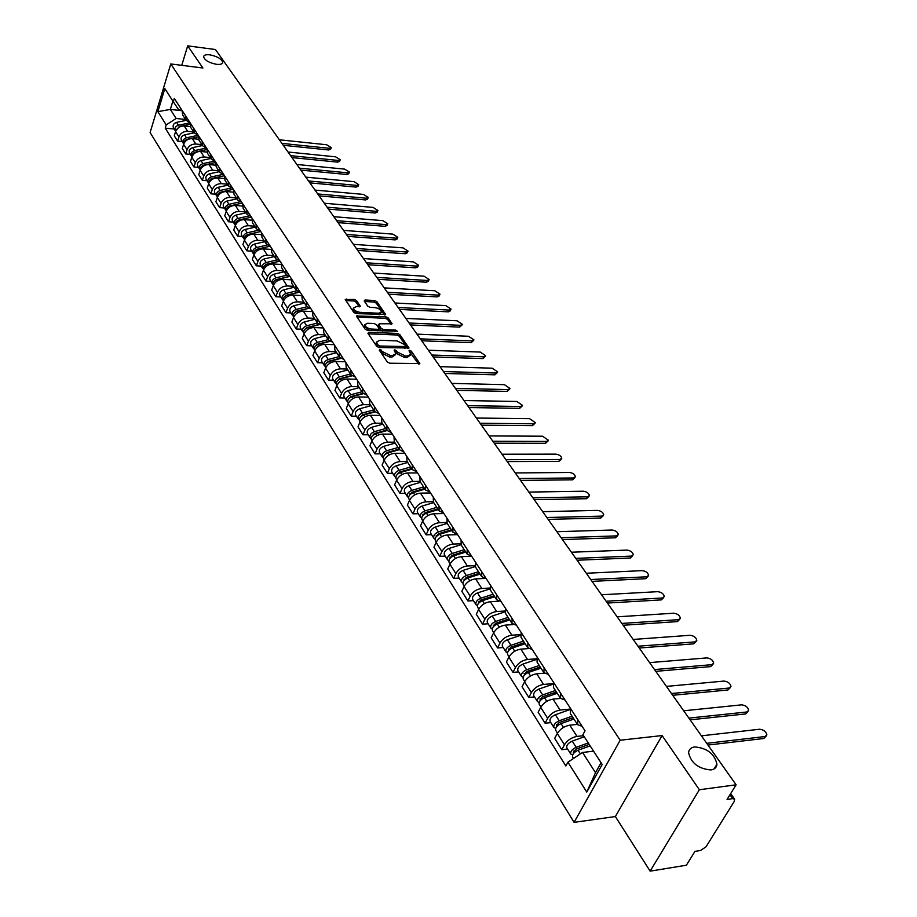 <?xml version="1.0" encoding="UTF-8"?>
<svg xmlns="http://www.w3.org/2000/svg" width="917" height="917" viewBox="0 0 917 917"><rect width="100%" height="100%" fill="white"/><g stroke="black" fill="none" stroke-linecap="round" stroke-linejoin="round"><path stroke-width="1.38" d="M379.856 349.308L379.26 350.053L387.364 362.043L389.759 363.224L419.814 363.556L411.366 351.177L409.716 350.363L409.016 350.741L410.77 354.26L407.572 356.014L405.176 355.934L397.577 352.185L394.872 349.835L394.161 350.225L395.88 353.733L392.625 355.521L390.195 355.441L382.572 351.67L379.856 349.308M216.504 64.316C220.344 64.717 222.418 64.075 222.716 62.402C221.616 58.906 217.329 56.384 209.855 54.837C205.981 54.412 203.895 55.054 203.585 56.739C204.686 60.247 208.996 62.78 216.504 64.316M710.881 769.936C714.641 769.352 716.658 767.437 716.956 764.205C714.503 753.82 707.099 748.054 694.765 746.931C690.959 747.481 688.896 749.395 688.575 752.685C691.028 763.082 698.467 768.836 710.881 769.936M356.553 300.57L354.26 299.446L345.239 299.538L353.824 312.456L356.14 313.603L385.61 314.439L376.841 301.624L374.572 300.501L365.035 300.008L364.187 300.959L367.82 306.244L370.124 307.367L374.87 307.608C378.641 308.215 380.83 309.637 381.438 311.872L378.767 313.236L360.037 312.342C356.232 311.734 354.042 310.313 353.435 308.078L356.174 306.679L360.324 306.312L356.553 300.57L355.968 302.094L353.675 300.971L345.778 300.558M662.097 735.56L615.376 816.554L650.142 871.15L699.362 789.743L662.097 735.56L620.179 740.225L170.78 63.949L202.921 68.007L187.687 45.85L215.461 49.541L736.11 784.803L727.066 799.429L732.683 798.638L729.955 794.752M699.362 789.743L736.11 784.803M368.794 332.275L367.923 333.307L376.738 346.339L379.122 347.509L408.982 348.013L399.823 334.602L397.497 333.456L368.794 332.275L368.221 333.742M365.161 329.214L356.381 315.998L385.908 316.801L388.212 317.935L392.121 323.781L379.604 323.793L378.755 324.801L381.243 328.412L383.57 329.57L395.594 330.074L397.348 331.22L367.499 330.372L365.161 329.214M650.142 871.15L686.386 865.224L694.948 851.377L700.508 850.495L706.044 846.781L734.253 801.412L734.609 799.188L732.683 798.638M615.376 816.554L574.088 822.354L150.113 132.541L170.78 63.949M187.687 45.85L181.749 65.336M582.146 726.356L577.561 724.648L577.916 719.845M577.389 724.384L569.778 725.175C564.379 726.161 560.218 728.935 557.295 733.497L564.448 744.776C567.405 740.214 571.589 737.417 576.999 736.408L583.567 735.698M564.448 744.776L561.8 749.693L567.589 749.04M570.615 708.589L570.363 713.529M557.295 733.497L554.67 738.403L561.8 749.693M565.067 700.049L560.482 698.284L560.791 693.47M550.83 722.63L545.088 723.215L547.667 718.32C550.555 713.77 554.682 711.019 560.058 710.067L570.385 709.059M553.685 682.523L553.478 687.463M560.585 698.433L553.02 699.144C547.678 700.072 543.563 702.8 540.709 707.339L538.153 712.234L545.088 723.215M548.435 674.453L543.861 672.631L544.125 667.805M534.519 696.931L528.822 697.447L531.344 692.564C534.164 688.048 538.233 685.331 543.563 684.437L553.226 683.589M537.202 657.157L537.053 662.108M544.285 673.17L536.72 673.8C531.413 674.671 527.355 677.365 524.558 681.881L522.071 686.753L528.822 697.447M532.25 649.534L527.699 647.666L527.905 642.84M518.644 671.909L512.993 672.367L515.446 667.507C518.208 663.002 522.231 660.332 527.504 659.483L536.617 658.784M521.165 632.478L521.062 637.43M528.513 648.571L520.845 649.133C515.583 649.947 511.583 652.606 508.843 657.099L506.413 661.959L512.993 672.367M516.5 625.279L511.95 623.354L512.11 618.528M503.181 647.54L497.564 647.941L499.96 643.104C502.665 638.622 506.631 635.985 511.869 635.194L520.501 634.598M505.554 608.429L505.496 613.393M513.256 624.592L505.382 625.107C500.166 625.875 496.212 628.489 493.541 632.959L491.168 637.796L497.564 647.941M501.14 601.644L496.613 599.684L496.727 594.846M488.119 623.789L482.548 624.145L484.887 619.319C487.535 614.86 491.455 612.269 496.647 611.524L504.877 611.031M490.343 585.023L490.331 589.975M498.561 601.243L490.32 601.69C485.139 602.412 481.242 605.002 478.617 609.45L476.313 614.264L482.548 624.145M486.193 578.616L481.677 576.61L481.746 571.784M473.447 600.658L467.911 600.956L470.192 596.153C472.782 591.717 476.645 589.15 481.803 588.462L489.701 588.061M475.533 562.201L475.556 567.164M484.52 578.467L475.636 578.879C470.501 579.555 466.65 582.1 464.082 586.525L461.824 591.327L467.911 600.956M471.613 556.183L467.12 554.132L467.154 549.306M459.13 578.1L453.64 578.352L455.864 573.572C458.408 569.159 462.225 566.626 467.338 565.984L474.96 565.663M461.091 539.964L461.148 544.927M471.647 556.241L461.32 556.642C456.23 557.272 452.425 559.783 449.915 564.184L447.714 568.964L453.64 578.352M457.4 534.302L452.918 532.215L452.918 527.39M445.181 556.103L439.724 556.31L441.902 551.553C444.39 547.162 448.161 544.664 453.227 544.056L460.643 543.804M447.003 518.288L447.106 523.24M457.617 534.634L447.37 534.943C442.315 535.539 438.555 538.015 436.091 542.394L433.947 547.151L439.724 556.31M443.541 512.958L439.071 510.838L439.037 506.024M431.563 534.645L426.153 534.817L428.273 530.072C430.715 525.705 434.44 523.24 439.472 522.679L446.717 522.484M433.271 497.14L433.409 502.092M443.931 513.554L433.752 513.784C428.743 514.334 425.029 516.787 422.611 521.143L420.513 525.877L426.153 534.817M430.016 492.142L425.568 489.987L425.499 485.173M418.278 513.715L412.914 513.829L414.988 509.107C417.373 504.774 421.063 502.333 426.05 501.817L433.168 501.679M419.871 476.508L420.043 481.459M430.566 492.979L420.467 493.14C415.493 493.644 411.825 496.063 409.463 500.395L407.4 505.107L412.914 513.829M416.822 471.819L412.386 469.642L412.283 464.839M405.314 493.277L399.984 493.357L402.013 488.658C404.351 484.336 407.996 481.941 412.948 481.448L419.986 481.368M406.793 456.379L406.999 461.308M417.522 472.897L407.492 472.977C402.563 473.447 398.941 475.843 396.614 480.153L394.608 484.841L399.984 493.357M403.938 451.978L399.525 449.777L399.388 444.986M392.659 473.321L387.364 473.367L389.347 468.69C391.639 464.392 395.238 462.019 400.156 461.572L407.148 461.538M394.023 436.721L394.264 441.65M404.787 453.285L394.826 453.296C389.943 453.732 386.355 456.093 384.074 460.38L382.114 465.057L387.364 473.367M391.353 432.618L386.963 430.382L386.802 425.603M380.291 453.835L375.042 453.846L376.979 449.192C379.225 444.917 382.79 442.579 387.662 442.154L394.597 442.177M381.564 417.533L381.827 422.45M392.338 434.131L382.458 434.085C377.609 434.486 374.067 436.813 371.832 441.077L369.918 445.719L375.042 453.846M379.065 413.693L374.698 411.446L374.503 406.667M368.221 434.796L363.006 434.773L364.897 430.142C367.109 425.889 370.628 423.574 375.454 423.195L382.343 423.253M369.391 398.792L369.677 403.698M380.188 415.424L370.376 415.298C365.562 415.676 362.066 417.98 359.865 422.21L357.997 426.841L363.006 434.773M367.064 395.216L362.708 392.935L362.49 388.178M356.415 416.203L351.234 416.135L353.091 411.527C355.257 407.308 358.742 405.016 363.533 404.661L370.376 404.775M357.492 380.475L357.813 385.369M368.313 397.13L358.57 396.946C353.79 397.29 350.328 399.571 348.185 403.778L346.339 408.386L351.234 416.135M355.326 377.151L350.993 374.858L350.752 370.101M344.884 398.012L339.737 397.921L341.56 393.336C343.68 389.14 347.13 386.882 351.876 386.55L358.673 386.699M345.869 362.582L346.213 367.465M356.702 379.248L347.027 379.019C342.293 379.329 338.866 381.575 336.757 385.759L334.957 390.344L339.737 397.921M343.864 359.487L339.542 357.183L339.279 352.437M333.605 380.234L328.504 380.119L330.28 375.557C332.367 371.374 335.771 369.138 340.494 368.852L347.234 369.035M334.499 345.079L334.865 349.95M345.342 361.768L335.748 361.481C331.037 361.757 327.656 363.98 325.581 368.153L323.816 372.703L328.504 380.119M332.653 342.224L328.355 339.898L328.057 335.163M322.566 362.857L317.511 362.708L319.254 358.157C321.305 354.008 324.664 351.807 329.352 351.543L336.046 351.761M323.392 327.977L323.781 332.837M334.235 344.677L324.71 344.333C320.044 344.586 316.686 346.775 314.657 350.924L312.926 355.452L317.511 362.708M321.684 325.34L317.408 322.99L317.087 318.279M311.78 345.847L306.759 345.675L308.456 341.158C310.473 337.032 313.809 334.843 318.451 334.602L325.099 334.865M312.525 311.241L312.846 315.952L317.408 322.99M323.38 327.954L313.912 327.552C309.281 327.782 305.969 329.948 303.963 334.075L302.278 338.579L306.759 345.675M310.955 308.823L306.691 306.461L306.358 301.762M301.223 329.214L296.237 329.008L297.91 324.515C299.882 320.411 303.183 318.256 307.791 318.039L314.393 318.337M301.888 294.873L302.232 299.572L306.691 306.461M312.422 311.574L303.355 311.138C298.759 311.344 295.48 313.488 293.509 317.58L291.858 322.062L296.237 329.008M300.455 292.661L296.214 290.288L295.87 285.6M290.895 312.938L285.944 312.697L287.583 308.227C289.531 304.146 292.787 302.014 297.36 301.831L303.905 302.163M291.491 278.86L291.847 283.548L296.214 290.288M301.704 295.538L293.016 295.079C288.454 295.251 285.21 297.372 283.273 301.441L281.657 305.911L285.944 312.697M290.173 276.842L285.966 274.447L285.588 269.781M280.785 296.993L275.868 296.741L277.473 292.294C279.387 288.236 282.608 286.127 287.147 285.966L293.658 286.322M281.313 263.19L281.691 267.856L285.966 274.447M291.239 279.834L282.894 279.353C278.367 279.502 275.157 281.611 273.255 285.645L271.673 290.093L275.868 296.741M280.121 261.356L275.925 258.949L275.536 254.296M270.882 281.393L265.999 281.118L267.581 276.693C269.46 272.658 272.647 270.572 277.152 270.423L283.617 270.824M271.34 247.842L271.741 252.496L275.925 258.949M281.015 264.463L272.991 263.958C268.498 264.085 265.322 266.159 263.454 270.183L261.895 274.596L265.999 281.118M270.263 246.192L266.09 243.773L265.689 239.131M261.196 266.113L256.347 265.815L257.883 261.414C259.729 257.402 262.892 255.339 267.363 255.213L273.782 255.637M261.586 232.815L261.998 237.457L266.09 243.773M271.031 249.401L263.282 248.874C258.823 248.988 255.683 251.04 253.849 255.041L252.313 259.431L256.347 265.815M260.623 231.336L256.473 228.918L256.049 224.287M251.694 251.143L246.879 250.822L248.392 246.444C250.215 242.455 253.344 240.414 257.78 240.311L264.142 240.77M252.026 218.097L252.462 222.716L256.473 228.918M261.265 234.649L253.78 234.11C249.355 234.202 246.237 236.231 244.438 240.208L242.936 244.575L246.879 250.822M251.178 216.79L247.04 214.36L246.604 209.752M242.397 236.483L237.618 236.139L239.096 231.783C240.884 227.817 243.979 225.8 248.392 225.72L254.708 226.201M242.661 203.689L243.108 208.285L247.04 214.36M251.716 220.195L244.472 219.633C240.082 219.702 236.999 221.719 235.222 225.674L233.743 230.018L237.618 236.139M241.916 202.531L237.801 200.101L237.354 195.504M233.273 222.109L228.528 221.754L229.984 217.421C231.749 213.478 234.809 211.483 239.188 211.414L245.458 211.919M233.491 189.567L233.95 194.152L237.801 200.101M242.375 206.027L235.348 205.454C230.992 205.511 227.932 207.494 226.19 211.426L224.745 215.747L228.528 221.754M232.838 188.558L228.746 186.117L228.276 181.543M224.344 208.021L219.621 207.643L221.054 203.333C222.785 199.425 225.823 197.442 230.167 197.407L236.403 197.923M212.79 179.01L212.389 178.379L224.505 175.72L224.974 180.294L228.746 186.117M233.239 192.146L226.407 191.561C222.074 191.596 219.048 193.556 217.329 197.464L215.908 201.763L219.621 207.643M223.943 174.872L219.874 172.419L219.392 167.857M215.575 194.221L210.899 193.819L212.297 189.532C214.005 185.647 217.02 183.687 221.318 183.664L227.519 184.214M215.69 162.16L216.171 166.711L219.874 172.419M224.298 178.528L217.638 177.932C213.34 177.944 210.348 179.892 208.652 183.778L207.253 188.054L210.899 193.819M215.231 161.449L211.174 158.985L210.681 154.446M206.99 180.683L202.348 180.271L203.723 176.007C205.397 172.132 208.377 170.195 212.652 170.195L218.808 170.757M207.047 148.852L207.551 153.391L211.174 158.985M215.552 165.186L209.042 164.567C204.778 164.567 201.809 166.504 200.135 170.356L198.771 174.608L202.348 180.271M206.68 148.279L202.646 145.814L202.141 141.298M198.565 167.41L193.957 166.974L195.31 162.733C196.96 158.893 199.906 156.967 204.159 156.979L210.257 157.575M198.576 135.808L199.092 140.324L202.646 145.814M206.978 152.096L200.605 151.465C196.376 151.454 193.43 153.357 191.791 157.197L190.449 161.426L193.957 166.974M198.29 135.372L194.278 132.908L193.762 128.403M190.3 154.388L185.727 153.941L187.045 149.723C188.673 145.895 191.596 143.992 195.814 144.026L201.878 144.634M190.266 123.016L190.793 127.52L194.278 132.908M198.588 139.258L192.341 138.616C188.134 138.582 185.223 140.473 183.606 144.29L182.288 148.497L185.727 153.941M190.06 122.706L186.082 120.242L185.543 115.748M182.196 141.608L177.646 141.149L178.953 136.954C180.557 133.148 183.446 131.269 187.641 131.314L193.659 131.945M182.116 110.476L182.655 114.946L186.082 120.242M190.369 126.661L184.225 126.007C180.053 125.961 177.164 127.83 175.571 131.624L174.276 135.808L177.646 141.149M593.586 751.183L582.536 752.444L595.511 772.699L601.071 762.749M172.877 101.065L170.333 109.41L176.133 118.465L166.206 124.907L157.862 111.656L164.819 88.594L173.302 101.707L174.299 98.44L585.035 730.803L582.914 734.7L602.194 764.491L586.765 792.07L567.932 762.187L582.536 752.444M166.206 124.907L165.232 128.128L565.858 765.993L567.932 762.187M620.179 740.225L574.088 822.354M182.047 110.716L170.333 109.41L157.862 111.656M182.002 110.281L178.769 109.925L173.302 101.707M176.133 118.465L185.589 119.485M174.241 129.068L165.232 128.128M586.765 792.07L595.511 772.699M379.89 350.993L381.942 353.228L389.565 356.988L390.195 355.441M395.502 354.65L391.995 357.068L389.565 356.988M410.392 355.177L406.942 357.561L404.535 357.481L396.946 353.733L394.929 351.532M418.656 364.106L409.807 352.059M407.836 348.54L399.204 336.138L396.866 334.992L368.279 333.822M378.182 345.205L379.844 346.018L405.864 346.557L404.638 344.62L397.118 340.906L379.844 340.253L376.566 342.018L378.182 345.205L377.563 346.752L378.549 347.44M404.901 348.437L405.784 346.764M376.302 342.671L376.474 345.136L377.093 343.588M377.563 346.752L376.474 345.136M356.908 317.007L385.289 318.325L385.908 316.801M390.974 324.297L387.593 319.46L385.289 318.325M378.091 325.592L380.624 329.948L382.263 330.98M367.545 323.265L364.794 324.71C365.413 327.002 367.637 328.458 371.488 329.054L378.159 329.341L379.008 328.32L376.532 324.71L374.205 323.563L367.545 323.265M364.473 325.535L364.187 326.246L369.757 330.464M378.113 330.808L379.065 329.065M359.2 306.828L355.968 302.094M353.102 308.926L352.839 309.614L358.111 313.694M379.306 314.691L381.163 312.548M384.464 314.944L376.245 303.137L373.964 302.014L364.576 301.533M589.195 744.409L575.91 749.2L573.32 752.444L574.053 752.868M588.256 742.953L576.185 747.309C572.025 749.304 570.214 751.55 570.775 754.061L572.621 754.989M584.278 736.798L572.219 741.119C568.07 743.102 566.282 745.349 566.844 747.859L570.775 754.061M589.322 744.593L588.393 744.696M706.743 743.332L765.042 736.534L766.887 734.884C766.085 731.548 763.666 729.668 759.62 729.233L701.425 735.824M590.147 745.888L578.065 750.244C573.893 752.238 572.093 754.496 572.644 757.006L573.549 758.439M766.062 736.213L763.827 738.494L707.958 745.051M573.033 717.667L558.957 722.653L556.413 725.874L556.997 726.275M572.093 716.2L559.21 720.762C555.094 722.711 553.318 724.946 553.902 727.468L555.645 728.407M570.202 709.506L555.358 714.733C551.255 716.67 549.489 718.905 550.074 721.438L553.902 727.468M573.457 718.309L570.34 718.619M688.885 718.103L746.839 711.982L748.708 710.354C747.928 707.122 745.544 705.288 741.566 704.852L683.704 710.79M573.939 719.054L561.032 723.616C556.917 725.565 555.14 727.811 555.713 730.333L557.49 733.13M747.928 711.638L745.659 713.93L690.111 719.845M556.401 691.98L542.451 696.817L539.964 700.015L540.422 700.393M555.438 690.501L542.681 694.926C538.611 696.828 536.881 699.052 537.488 701.597L539.127 702.537M553.054 684.185L538.932 689.057C534.875 690.959 533.155 693.172 533.751 695.716L537.488 701.597M556.963 692.839L552.825 693.218M671.485 693.527L729.107 688.037L730.975 686.443C730.219 683.314 727.88 681.526 723.96 681.079L666.43 686.397M557.238 693.275L544.469 697.699C540.388 699.614 538.657 701.837 539.253 704.382L540.904 706.984M730.253 687.67L727.949 689.974L672.723 695.281M540.205 666.968L526.392 671.668L524.306 675.176M539.242 665.478L526.61 669.777C522.575 671.645 520.879 673.846 521.498 676.402L523.057 677.354M536.491 659.483L522.954 664.068C518.942 665.925 517.245 668.126 517.876 670.682L521.498 676.402M540.904 668.046L535.837 668.459M654.52 669.57L711.81 664.676L713.69 663.129C712.945 660.091 710.652 658.349 706.789 657.902L649.603 662.624M540.984 668.172L528.341 672.482C524.306 674.35 522.598 676.563 523.217 679.119L524.753 681.526M713.002 664.298L710.675 666.613L655.781 671.347M524.432 642.611L510.758 647.184L508.614 650.623M523.458 641.121L510.952 645.293C506.963 647.115 505.301 649.305 505.943 651.872L507.422 652.824M520.455 635.389L507.388 639.722C503.422 641.545 501.759 643.734 502.401 646.302L505.943 651.872M524.547 643.94L519.331 644.319M637.98 646.221L694.926 641.9L696.817 640.375C696.106 637.441 693.837 635.745 690.031 635.286L633.188 639.447M525.154 643.734L512.637 647.929C508.648 649.752 506.975 651.953 507.617 654.509L509.027 656.744M696.186 641.499L693.825 643.837L639.252 648.01M509.061 618.895L495.524 623.331L493.357 626.689M508.087 617.382L495.696 621.439C491.753 623.228 490.114 625.405 490.778 627.973L492.188 628.924M504.923 611.88L492.234 616.018C488.303 617.806 486.675 619.972 487.34 622.551L490.778 627.973M508.087 620.477L503.307 620.775M621.852 623.445L678.465 619.674L680.368 618.184C679.657 615.33 677.434 613.679 673.686 613.221L617.175 616.832M509.737 619.938L497.335 624.007C493.392 625.795 491.753 627.985 492.406 630.552L493.713 632.615M679.761 619.262L677.388 621.6L623.136 625.256M494.091 595.775L480.68 600.085L478.479 603.363M493.105 594.25L480.829 598.193C476.943 599.947 475.327 602.114 476.003 604.693L477.344 605.644M489.85 588.943L477.459 592.909C473.573 594.663 471.968 596.818 472.645 599.409L476.003 604.693M492.108 597.586L487.729 597.815M606.114 601.231L662.395 597.976L664.298 596.52C663.61 593.758 661.421 592.141 657.718 591.671L601.552 594.778M494.71 596.738L482.434 600.692C478.536 602.458 476.92 604.624 477.597 607.203L478.8 609.094M663.736 597.552L661.34 599.89L607.409 603.054M479.488 573.228L466.203 577.435L464.002 580.621M478.502 571.704L466.34 575.544C462.489 577.263 460.907 579.406 461.606 581.997L462.89 582.937M475.224 566.568L463.051 570.397C459.211 572.105 457.64 574.248 458.328 576.839L461.606 581.997M476.588 575.234L472.576 575.418M590.766 579.544L646.691 576.793L648.617 575.36C647.941 572.689 645.786 571.108 642.141 570.638L586.307 573.251M480.072 574.134L467.911 577.974C464.048 579.704 462.466 581.859 463.154 584.438L464.254 586.181M648.09 576.346L645.671 578.696L592.061 581.378M465.251 551.255L452.092 555.335L449.88 558.442M464.254 549.719L452.219 553.444C448.413 555.14 446.854 557.272 447.565 559.863L448.791 560.803M461.022 544.721L449.009 548.435C445.203 550.108 443.668 552.24 444.378 554.831L447.565 559.863M461.492 553.421L457.835 553.559M575.773 558.384L631.366 556.103L633.292 554.705C632.638 552.103 630.518 550.567 626.919 550.097L571.429 552.229M465.79 552.091L453.743 555.828C449.926 557.525 448.367 559.657 449.078 562.247L450.087 563.84M632.799 555.645L630.369 558.006L577.091 560.23M451.37 529.82L438.337 533.797L436.114 536.8M450.362 528.272L438.441 531.906C434.669 533.556 433.145 535.688 433.867 538.279L435.048 539.207M447.209 523.401L435.311 527.011C431.552 528.65 430.027 530.771 430.749 533.373L433.867 538.279M446.82 532.124L443.484 532.227M561.147 537.717L616.396 535.895L618.333 534.531C617.691 531.998 615.594 530.496 612.052 530.015L556.894 531.711M451.863 530.588L439.931 534.221C436.148 535.883 434.624 538.015 435.346 540.606L436.263 542.05M617.863 535.425L615.422 537.786L562.453 539.574M437.822 508.901L424.903 512.763L422.691 515.686M436.813 507.353L425.007 510.884C421.27 512.511 419.768 514.62 420.502 517.211L421.637 518.139M433.73 502.596L421.946 506.104C418.221 507.72 416.731 509.829 417.464 512.431L420.502 517.211M432.537 511.319L429.5 511.388M546.853 517.532L601.77 516.133L603.707 514.804C603.077 512.351 601.013 510.884 597.517 510.402L542.704 511.663M438.28 509.6L426.451 513.153C422.714 514.781 421.212 516.89 421.946 519.481L422.771 520.799M603.26 515.675L600.807 518.025L548.171 519.4M424.594 488.486L411.802 492.246L409.59 495.077M423.585 486.927L411.882 490.366C408.191 491.959 406.712 494.057 407.457 496.659L408.546 497.564M420.582 482.285L408.902 485.701C405.211 487.294 403.744 489.38 404.5 491.982L407.457 496.659M418.633 491.008L415.882 491.053M532.892 497.805L587.465 496.831L589.413 495.535C588.794 493.151 586.765 491.718 583.315 491.225L528.834 492.085M425.018 489.128L413.303 492.578C409.601 494.183 408.122 496.28 408.867 498.871L409.612 500.052M589.001 496.361L586.525 498.71L534.21 499.685M411.687 468.553L399.01 472.221L396.809 474.949M410.678 466.994L399.078 470.341C395.422 471.911 393.966 473.986 394.734 476.588L395.777 477.493M407.733 462.455L396.167 465.79C392.522 467.349 391.078 469.424 391.834 472.026L394.734 476.588M405.096 471.155L402.62 471.178M519.24 478.536L573.48 477.963L575.429 476.691C574.833 474.376 572.827 472.966 569.423 472.473L515.274 472.943M412.065 469.137L400.465 472.507C396.797 474.066 395.342 476.152 396.098 478.754L396.774 479.809M575.039 477.482L572.563 479.832L520.569 480.416M399.078 449.089L386.515 452.666L384.326 455.291M398.058 447.519L386.573 450.786C382.951 452.322 381.529 454.396 382.297 456.987L383.306 457.881M395.193 443.094L383.73 446.338C380.119 447.863 378.698 449.938 379.466 452.54L382.297 456.987M391.914 451.76L389.679 451.76M505.897 459.704L559.806 459.509L561.766 458.259C561.181 456.013 559.198 454.637 555.84 454.144L502.023 454.224M399.422 449.617L387.925 452.895C384.292 454.431 382.87 456.506 383.638 459.108L384.234 460.047M561.399 459.016L558.912 461.366L507.239 461.595M386.756 430.073L374.319 433.558L372.142 436.079M385.748 428.503L374.354 431.678C370.777 433.191 369.368 435.243 370.147 437.845L371.121 438.727M382.939 424.17L371.58 427.333C368.004 428.847 366.605 430.898 367.385 433.489L370.147 437.845M379.053 432.801L377.059 432.79M492.865 441.283L546.44 441.444L548.389 440.24L542.543 436.205L489.07 435.93M387.077 430.554L375.672 433.741C372.084 435.254 370.686 437.317 371.465 439.908L371.981 440.733M548.045 440.962L545.558 443.301L494.206 443.186M374.721 411.492L362.387 414.885L360.243 417.315M373.712 409.922L362.421 413.017C358.879 414.507 357.492 416.547 358.283 419.138L359.223 420.009M370.972 405.692L359.705 408.776C356.163 410.254 354.787 412.283 355.578 414.885L358.283 419.138M366.513 414.255L364.737 414.243M480.107 423.276L533.35 423.78L535.31 422.599L529.545 418.645L476.393 418.037M375.03 411.916L363.717 415.034C360.163 416.513 358.776 418.565 359.567 421.155L360.014 421.877M534.989 423.299L532.49 425.626L481.448 425.179M362.983 393.324L350.741 396.637L348.62 398.964M361.94 391.754L350.764 394.78C347.245 396.236 345.892 398.265 346.683 400.867L347.6 401.715M359.269 387.616L348.105 390.631C344.597 392.075 343.245 394.104 344.047 396.706L346.683 400.867M354.283 396.133L352.724 396.098M467.624 405.658L520.547 406.495L522.507 405.348L516.821 401.474L464.002 400.534M363.304 393.691L352.013 396.752C348.506 398.207 347.142 400.236 347.933 402.838L348.322 403.446M522.209 406.002L519.698 408.34L468.977 407.561M351.532 375.557L339.347 378.801L337.25 381.025M350.443 373.998L339.359 376.944C335.874 378.377 334.545 380.395 335.347 382.985L336.23 383.833M347.818 369.952L336.768 372.887C333.295 374.319 331.954 376.325 332.768 378.927L335.347 382.985M342.35 378.4L340.986 378.366M455.417 388.418L508.007 389.576L509.978 388.453L504.361 384.659L451.875 383.398M351.864 375.867L340.585 378.87C337.101 380.303 335.76 382.32 336.573 384.922L336.894 385.427M509.692 389.083L507.181 391.41L456.769 390.321M340.39 358.169L328.206 361.367L326.143 363.487M339.198 356.633L328.206 359.51C324.767 360.92 323.449 362.926 324.263 365.516L325.111 366.341M336.631 352.678L325.673 355.544C322.234 356.942 320.916 358.948 321.729 361.539L324.263 365.516M330.705 361.057L329.512 361.023M443.473 371.545L495.73 373.013L497.702 371.912L492.165 368.187L440 366.64M340.711 358.432L329.409 361.39C325.959 362.8 324.641 364.806 325.455 367.396L325.718 367.82M497.438 372.508L494.928 374.824L444.825 373.46M329.524 341.147L317.316 344.299L315.288 346.328M328.194 339.645L317.305 342.454C313.889 343.841 312.594 345.835 313.419 348.426L314.244 349.239M325.684 335.782L314.818 338.579C311.413 339.955 310.118 341.938 310.943 344.528L313.419 348.426M319.322 344.081L318.314 344.047M431.781 355.028L483.717 356.782L485.689 355.716L480.221 352.059L428.377 350.225M329.833 341.365L318.486 344.299C315.058 345.686 313.763 347.681 314.588 350.271L314.795 350.592M485.437 356.289L482.915 358.593L433.133 356.942M318.933 324.492L306.656 327.61L304.662 329.535M317.431 323.036L306.633 325.776C303.252 327.14 301.98 329.111 302.805 331.702L303.607 332.504M314.978 319.254L304.203 321.982C300.833 323.334 299.561 325.306 300.386 327.896L302.805 331.702M308.215 327.472L307.367 327.438M420.33 338.854L471.946 340.895L473.917 339.84L468.518 336.264L416.994 334.143M319.231 324.664L307.791 327.575C304.398 328.939 303.126 330.922 303.951 333.501L304.1 333.742M473.676 340.402L471.166 342.694L421.682 340.769M308.605 308.181L296.225 311.287L294.277 313.098M306.908 306.771L296.202 309.453C292.844 310.794 291.583 312.754 292.42 315.333L293.199 316.124M304.501 303.068L293.818 305.739C290.483 307.069 289.222 309.029 290.059 311.608L292.42 315.333M308.891 308.318L296.672 311.172M409.108 323.013L460.414 325.317L462.386 324.297L457.056 320.79L405.853 318.405M298.128 312.468L297.326 311.218C293.967 312.559 292.706 314.52 293.543 317.099L293.635 317.259M462.157 324.836L459.646 327.117L410.472 324.939M298.552 292.202L286.012 295.297L284.121 297.005M296.638 290.849L285.978 293.474C282.665 294.793 281.416 296.741 282.264 299.32L283.021 300.1M294.242 287.239L283.651 289.829C280.338 291.147 279.1 293.096 279.949 295.675L282.264 299.32M286.78 295.285L286.207 295.251M398.127 307.504L449.101 310.061L451.084 309.063L445.811 305.625L394.929 302.988M298.816 292.305L287.09 295.194C283.766 296.523 282.516 298.472 283.353 301.051L283.399 301.12M450.866 309.579L450.327 310.852L448.356 311.849L399.491 309.419M288.775 276.556L276.017 279.651L274.172 281.244M286.597 275.26L275.983 277.828C272.693 279.135 271.466 281.06 272.315 283.64L273.048 284.408M284.201 271.73L273.702 274.275C270.423 275.558 269.197 277.496 270.045 280.063L272.315 283.64M387.364 292.305L438.028 295.114L440 294.139L434.807 290.758L384.234 287.881M288.993 276.625L277.06 279.525C273.77 280.82 272.544 282.757 273.381 285.325M439.805 294.621L439.266 295.916L437.294 296.89L388.728 294.231M279.261 261.207L266.239 264.325L264.44 265.815M276.796 259.981L266.182 262.514C262.927 263.798 261.723 265.712 262.571 268.28L263.282 269.036M274.366 256.542L263.958 259.03C260.703 260.302 259.5 262.216 260.348 264.784L262.571 268.28M376.818 277.404L427.173 280.453L429.145 279.502L424.009 276.177L373.746 273.071M279.444 261.253L267.248 264.165C264.039 265.414 262.812 267.305 263.58 269.862M428.95 279.972L428.422 281.267L426.439 282.218L378.182 279.33M270.056 246.157L256.645 249.321L254.926 250.685M267.214 245.011L256.588 247.51C253.367 248.771 252.175 250.685 253.023 253.241L253.722 253.986M264.738 241.675L254.41 244.094C251.189 245.355 249.997 247.258 250.857 249.814L253.023 253.241M366.479 262.801L416.524 266.079L418.496 265.151L413.418 261.895L363.464 258.56M270.171 246.18L257.631 249.137C254.502 250.318 253.287 252.175 253.975 254.708M418.312 265.598L417.785 266.904L415.814 267.833L367.843 264.726M248.771 235.291L248.209 234.408L260.726 231.497L247.258 234.626L245.607 235.864M257.849 230.35L247.2 232.815C243.991 234.053 242.822 235.956 243.681 238.512L244.358 239.245M255.293 227.107L245.057 229.468C241.859 230.706 240.69 232.597 241.549 235.153L243.681 238.512M356.335 248.496L406.082 251.98L408.054 251.075L403.033 247.877L353.389 244.323M248.209 234.408C245.16 235.543 243.945 237.354 244.564 239.864M407.882 251.51L407.354 252.828L405.383 253.734L357.699 250.421M238.489 220.114L236.483 221.341M248.702 215.976L237.984 218.418C234.821 219.644 233.663 221.524 234.523 224.08L235.188 224.803M246.043 212.824L235.887 215.14C232.723 216.355 231.577 218.235 232.437 220.779L234.523 224.08M346.397 234.454L395.835 238.156L397.806 237.274L392.854 234.122L343.508 230.373M251.396 217.134L238.982 219.977C236.013 221.054 234.798 222.842 235.348 225.318M397.646 237.686L397.13 239.016L395.147 239.887L347.761 236.38M229.204 206.061L227.554 207.093M239.75 201.878L228.963 204.308C225.823 205.511 224.676 207.38 225.548 209.924L226.19 210.635M236.987 198.829L226.912 201.087C223.771 202.29 222.636 204.159 223.496 206.703L225.548 209.924M336.654 220.688L385.782 224.585L387.765 223.737L382.859 220.63L333.811 216.687M242.248 203.058L228.918 206.187L226.568 208.354L226.316 211.059M387.604 224.126L387.089 225.467L385.106 226.316L338.018 222.613M220.183 192.261L218.831 193.109M231.004 188.054L220.126 190.472C217.008 191.664 215.873 193.521 216.744 196.055L217.375 196.754M228.092 185.108L218.108 187.32C214.991 188.501 213.867 190.358 214.738 192.891L216.744 196.055M327.094 207.196L375.924 211.277L377.896 210.44L373.047 207.391L324.309 203.253M233.285 189.257L220.069 192.306L217.765 194.415L217.467 197.086M377.758 210.818L377.242 212.159L375.259 212.996L328.458 209.11M211.323 178.746L210.314 179.377M222.464 174.505L211.449 176.912C208.354 178.081 207.253 179.927 208.125 182.46L208.732 183.148M219.381 171.662L209.477 173.817C206.382 174.987 205.282 176.832 206.153 179.365L208.125 182.46M317.718 193.945L366.25 198.21L368.221 197.396L363.43 194.404L314.978 190.083M212.389 178.379L209.408 180.328L208.801 183.377M368.084 197.763L367.568 199.115L365.596 199.929L319.07 195.86M214.12 161.197L202.944 163.616C199.883 164.762 198.783 166.607 199.665 169.129L200.261 169.805M210.841 158.469L201.006 160.59C197.946 161.724 196.857 163.558 197.728 166.08L199.665 169.129M308.513 180.947L356.747 185.383L358.719 184.604L353.973 181.646L305.831 177.153M215.587 162.515L202.909 165.369L200.674 167.352L200.296 169.932M358.593 184.947L358.077 186.3L356.105 187.091L309.866 182.861M205.981 148.153L194.61 150.571C191.561 151.706 190.484 153.529 191.366 156.05L191.951 156.715M202.462 145.528L192.708 147.603C189.67 148.726 188.593 150.548 189.475 153.07L191.366 156.05M299.469 168.189L347.417 172.797L349.388 172.029L344.7 169.129L296.844 164.475M206.875 149.551L194.564 152.291L192.375 154.205L191.951 156.75M349.262 172.362L348.758 173.726L346.798 174.494L300.833 170.103M198.061 135.338L186.426 137.779C183.411 138.891 182.345 140.714 183.217 143.212L183.755 143.843M194.232 132.827L184.558 134.856C181.555 135.968 180.489 137.779 181.36 140.29L183.217 143.212M290.609 155.661L338.258 160.441L340.23 159.684L335.599 156.83L288.018 152.016M198.359 136.828L186.392 139.453L184.237 141.321L183.778 143.809M340.115 160.005L339.611 161.381L337.651 162.126L291.961 157.575M190.117 122.798L178.391 125.228C175.411 126.328 174.356 128.128 175.239 130.627L175.72 131.211M186.162 120.379L176.568 122.362C173.588 123.463 172.534 125.262 173.416 127.761L175.239 130.627M281.897 143.373L329.272 148.302L331.232 147.568L326.647 144.76L279.364 139.785M190.025 124.345L179.262 126.58L175.755 131.108M331.129 147.878L330.624 149.253L328.664 149.975L283.25 145.287M183.606 144.29L187.045 149.723M191.791 157.197L195.31 162.733M200.135 170.356L203.723 176.007M208.652 183.778L212.297 189.532M217.329 197.464L221.054 203.333M226.19 211.426L229.984 217.421M235.222 225.674L239.096 231.783M244.438 240.208L248.392 246.444M253.849 255.041L257.883 261.414M263.454 270.183L267.581 276.693M273.255 285.645L277.473 292.294M283.273 301.441L287.583 308.227M293.509 317.58L297.91 324.515M303.963 334.075L308.456 341.158M314.657 350.924L319.254 358.157M325.581 368.153L330.28 375.557M336.757 385.759L341.56 393.336M348.185 403.778L353.091 411.527M359.865 422.21L364.897 430.142M371.832 441.077L376.979 449.192M384.074 460.38L389.347 468.69M396.614 480.153L402.013 488.658M409.463 500.395L414.988 509.107M422.611 521.143L428.273 530.072M436.091 542.394L441.902 551.553M449.915 564.184L455.864 573.572M464.082 586.525L470.192 596.153M478.617 609.45L484.887 619.319M493.541 632.959L499.96 643.104M508.843 657.099L515.446 667.507M524.558 681.881L531.344 692.564M540.709 707.339L547.667 718.32M175.571 131.624L178.953 136.954M184.225 126.007L187.641 131.314M192.341 138.616L195.814 144.026M200.605 151.465L204.159 156.979M209.042 164.567L212.652 170.195M217.638 177.932L221.318 183.664M226.407 191.561L230.167 197.407M235.348 205.454L239.188 211.414M244.472 219.633L248.392 225.72M253.78 234.11L257.78 240.311M263.282 248.874L267.363 255.213M272.991 263.958L277.152 270.423M282.894 279.353L287.147 285.966M293.016 295.079L297.36 301.831M303.355 311.138L307.791 318.039M313.912 327.552L318.451 334.602M324.71 344.333L329.352 351.543M335.748 361.481L340.494 368.852M347.027 379.019L351.876 386.55M358.57 396.946L363.533 404.661M370.376 415.298L375.454 423.195M382.458 434.085L387.662 442.154M394.826 453.296L400.156 461.572M407.492 472.977L412.948 481.448M420.467 493.14L426.05 501.817M433.752 513.784L439.472 522.679M447.37 534.943L453.227 544.056M461.32 556.642L467.338 565.984M475.636 578.879L481.803 588.462M490.32 601.69L496.647 611.524M505.382 625.107L511.869 635.194M520.845 649.133L527.504 659.483M536.72 673.8L543.563 684.437M553.02 699.144L560.058 710.067M569.778 725.175L576.999 736.408M381.942 353.228L382.572 351.67M391.995 357.068L392.625 355.521M395.892 352.208L396.522 350.661M396.946 353.733L397.577 352.185M404.535 357.481L405.176 355.934M406.942 357.561L407.572 356.014M410.736 352.713L411.366 351.177M419.184 364.095L419.631 363.04M380.899 351.681L381.529 350.134M396.866 334.992L397.497 333.456M399.204 336.138L399.823 334.602M408.386 348.529L408.81 347.509M379.237 347.52L379.844 346.018M404.557 348.426L405.165 346.947M356.839 316.915L357.412 315.471M387.593 319.46L388.212 317.935M391.559 324.274L391.949 323.311M378.148 326.337L378.755 324.801M380.624 329.948L381.243 328.412M382.997 331.014L383.57 329.57M395.009 331.518L395.594 330.074M370.904 330.51L371.488 329.054M377.575 330.785L378.159 329.341M359.808 306.794L360.175 305.865M359.475 313.763L360.037 312.342M378.205 314.646L378.767 313.236M364.496 301.406L365.035 300.008M373.964 302.014L374.572 300.501M376.245 303.137L376.841 301.624M385.06 314.921L385.449 313.969M345.709 300.467L346.271 299.022M353.675 300.971L354.26 299.446M574.386 752.525L573.48 751.103M576.185 747.309L572.219 741.119M580.381 753.877L578.065 750.244M763.827 738.494L765.042 736.534M557.41 725.863L556.562 724.533M559.21 720.762L555.358 714.733M563.474 727.433L561.032 723.616M745.659 713.93L746.839 711.982M540.881 699.912L540.102 698.674M542.681 694.926L538.932 689.057M546.784 701.333L544.469 697.699M727.949 689.974L729.107 688.037M524.799 674.66L524.065 673.514M526.61 669.777L522.954 664.068M530.542 675.932L528.341 672.482M710.675 666.613L711.81 664.676M509.141 650.061L508.465 649.007M510.952 645.293L507.388 639.722M514.724 651.196L512.637 647.929M693.825 643.837L694.926 641.9M493.885 626.116L493.254 625.13M495.696 621.439L492.234 616.018M499.318 627.113L497.335 624.007M677.388 621.6L678.465 619.674M479.029 602.778L478.445 601.861M480.829 598.193L477.459 592.909M484.325 603.65L482.434 600.692M661.34 599.89L662.395 597.976M464.541 580.025L464.002 579.189M466.34 575.544L463.051 570.397M469.699 580.782L467.911 577.974M645.671 578.696L646.691 576.793M450.419 557.845L449.926 557.077M452.219 553.444L449.009 548.435M455.44 558.487L453.743 555.828M630.369 558.006L631.366 556.103M436.641 536.216L436.194 535.517M438.441 531.906L435.311 527.011M441.535 536.743L439.931 534.221M615.422 537.786L616.396 535.895M423.195 515.113L422.794 514.471M425.007 510.884L421.946 506.104M427.975 515.537L426.451 513.153M600.807 518.025L601.77 516.133M410.082 494.515L409.716 493.942M411.882 490.366L408.902 485.701M414.748 494.836L413.303 492.578M586.525 498.71L587.465 496.831M399.078 470.341L396.167 465.79M401.829 474.639L400.465 472.507M572.563 479.832L573.48 477.963M386.573 450.786L383.73 446.338M389.221 454.912L387.925 452.895M558.912 461.366L559.806 459.509M374.354 431.678L371.58 427.333M376.898 435.655L375.672 433.741M545.558 443.301L546.44 441.444M362.421 413.017L359.705 408.776M364.863 416.834L363.717 415.034M532.49 425.626L533.35 423.78M350.764 394.78L348.105 390.631M353.114 398.448L352.013 396.752M519.698 408.34L520.547 406.495M339.359 376.944L336.768 372.887M341.617 380.475L340.585 378.87M507.181 391.41L508.007 389.576M328.206 359.51L325.673 355.544M330.384 362.903L329.409 361.39M494.928 374.824L495.73 373.013M317.305 342.454L314.818 338.579M319.391 345.72L318.486 344.299M482.915 358.593L483.717 356.782M306.633 325.776L304.203 321.982M308.639 328.916L307.791 327.575M471.166 342.694L471.946 340.895M296.202 309.453L293.818 305.739M459.646 327.117L460.414 325.317M285.978 293.474L283.651 289.829M287.835 296.374L287.09 295.194M448.356 311.849L449.101 310.061M275.983 277.828L273.702 274.275M277.759 280.613L277.06 279.525M437.294 296.89L438.028 295.114M266.182 262.514L263.958 259.03M267.89 265.185L267.248 264.165M426.439 282.218L427.173 280.453M256.588 247.51L254.41 244.094M258.239 250.077L257.631 249.137M415.814 267.833L416.524 266.079M247.2 232.815L245.057 229.468M405.383 253.734L406.082 251.98M237.984 218.418L235.887 215.14M239.509 220.791L238.982 219.977M395.147 239.887L395.835 238.156M228.963 204.308L226.912 201.087M230.419 206.577L229.938 205.832M385.106 226.316L385.782 224.585M220.126 190.472L218.108 187.32M221.513 192.662L221.077 191.974M375.259 212.996L375.924 211.277M211.449 176.912L209.477 173.817M365.596 199.929L366.25 198.21M202.944 163.616L201.006 160.59M204.227 165.622L203.861 165.049M356.105 187.091L356.747 185.383M194.61 150.571L192.708 147.603M346.798 174.494L347.417 172.797M186.426 137.779L184.558 134.856M337.651 162.126L338.258 160.441M178.391 125.228L176.568 122.362M328.664 149.975L329.272 148.302M222.476 63.135L222.716 62.402M714.125 768.893L716.956 764.205M570.282 713.403L577.561 724.648M553.398 687.337L560.482 698.284M536.972 661.982L543.861 672.631M520.982 637.304L527.699 647.666M505.416 613.267L511.95 623.354M490.251 589.849L496.613 599.684M475.476 567.027L481.677 576.61M461.068 544.79L467.12 554.132M447.026 523.103L452.918 532.215M433.317 501.954L439.071 510.838M419.952 481.322L425.568 489.987M406.907 461.182L412.386 469.642M394.172 441.513L399.525 449.777M381.736 422.313L386.963 430.382M369.585 403.56L374.698 411.446M357.722 385.232L362.708 392.935M346.122 367.327L350.993 374.858M334.785 349.824L339.542 357.183M323.69 332.699L328.355 339.898M730.677 793.595L734.609 799.188M375.947 343.566L376.566 342.018M377.976 325.856L378.595 324.331M364.187 326.246L364.794 324.71M352.839 309.614L353.435 308.078"/></g></svg>
